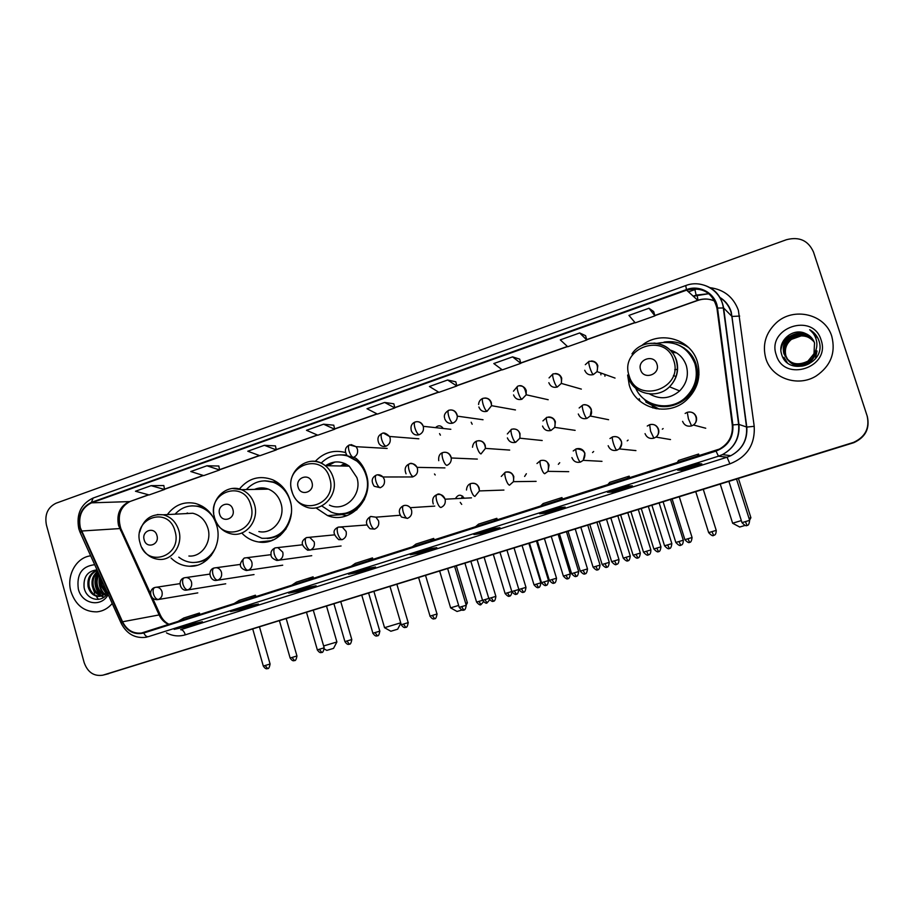 <?xml version="1.0" encoding="UTF-8"?>
<svg xmlns="http://www.w3.org/2000/svg" width="914" height="914" viewBox="0 0 914 914"><rect width="100%" height="100%" fill="white"/><g stroke="black" fill="none" stroke-linecap="round" stroke-linejoin="round"><path stroke-width="1.37" d="M627.632 375.048L629.232 385C635.618 408.421 667.963 417.344 686.38 400.218C697.656 389.444 701.324 376.648 697.393 361.83C690.881 338.808 659.817 330.103 641.582 345.663M643.936 398.892L645.855 401.109M652.379 406.479L656.858 408.832M315.913 507.841L327.589 515.599C349.822 524.944 374.626 498.93 366.331 474.366C364.446 468.117 361.156 462.907 356.483 458.725M241.787 533.056C246.54 538.038 252.173 541.019 258.685 542.002C278.861 545.681 297.05 521.768 290.069 500.289C287.03 490.601 281.249 483.769 272.715 479.793C259.713 475.017 248.619 478.091 239.422 489.001M171.078 558.043C176.379 563.218 182.526 565.949 189.529 566.234C207.958 567.423 222.913 545.052 216.652 525.242C212.939 513.668 205.787 506.39 195.219 503.408C183.943 501.226 174.643 504.962 167.342 514.582M682.632 347.354L684.129 347.937M345.435 452.521C333.804 449.517 323.727 452.476 315.216 461.41M464.129 498.119C461.033 494.097 458.154 494.246 455.492 498.564M403.862 476.971L399.715 476.971M377.665 447.906L374.934 447.757M443.13 428.415C440.914 425.284 438.377 425.01 435.544 427.603M600.726 372.935L600.932 374.809M604.954 376.225L604.748 374.386M441.633 428.255L442.49 427.398M461.33 498.267L462.633 496.096M686.734 345.846L681.97 344.007M105.167 674.601L853.79 442.684C865.489 437.28 869.991 428.529 867.306 416.43L813.586 252.333M105.43 674.532L853.653 442.547C865.387 437.121 869.911 428.335 867.226 416.19L813.791 252.927L867.226 416.19C869.911 428.335 865.387 437.121 853.653 442.547L102.825 675.195L853.505 442.41C865.295 436.961 869.831 428.14 867.135 415.939L813.494 252.036C808.296 240.508 799.27 236.395 786.417 239.719L56.074 503.203C47.711 507.327 44.489 514.582 46.408 524.956L84.157 662.604C87.687 672.327 93.902 676.52 102.825 675.195M70.949 591.564C75.622 605.251 84.305 612.014 97.01 611.854C102.996 611.192 108.069 608.404 112.228 603.503C108.069 608.404 102.996 611.192 97.01 611.854C84.305 612.014 75.622 605.251 70.949 591.564C66.174 575.637 76.17 557.391 90.68 555.826C76.17 557.391 66.174 575.637 70.949 591.564M765.852 358.505C771.542 378.259 797.922 387.582 816.271 375.917C830.712 365.954 835.887 352.77 831.797 336.386C825.365 314.096 793.718 306.578 776.352 322.745C765.646 332.902 762.139 344.818 765.852 358.505C771.542 378.259 797.922 387.582 816.271 375.917C830.712 365.954 835.887 352.77 831.797 336.386C825.365 314.096 793.718 306.578 776.352 322.745C765.646 332.902 762.139 344.818 765.852 358.505M80.352 527.801C78.136 515.896 81.872 507.567 91.549 502.837L686.62 290.149C702.615 286.608 712.726 292.594 716.942 308.132L732.285 424.999C733.085 435.647 728.812 443.667 719.455 449.06L141.476 633.036C133.147 633.848 126.84 630.089 122.556 621.771L80.352 527.801M79.941 527.938L122.168 621.988C127.206 631.448 134.415 635.127 143.795 633.002L716.028 451.093C727.944 446.329 733.565 437.6 732.879 424.919L717.524 308.041C716.039 293.748 699.998 284.334 686.437 289.601L91.423 502.369C81.495 507.213 77.667 515.736 79.941 527.938M653.67 311.571L648.974 308.258L628.946 315.399L635.23 322.836L654.915 315.856L653.659 311.525M519.7 359.156L512.583 356.86L493.811 363.543L502.312 369.884L520.797 363.349L519.689 359.111M163.823 485.551L151.107 485.665L135.466 491.241L149.119 494.942L164.554 489.47L163.812 485.505M218.823 466.014L206.907 465.786L190.798 471.521L203.719 475.611L219.611 469.979L218.823 465.969M275.457 445.895L264.375 445.301L247.774 451.219L259.93 455.709L276.291 449.917L275.445 445.861M333.77 425.193L323.59 424.199L306.487 430.3L317.821 435.213L334.673 429.249L333.759 425.147M558.785 507.693L565.138 507.099L546.309 513.051L539.626 513.759L558.785 507.693L539.626 513.759M627.278 486.031L632.385 485.848L612.951 491.995L607.479 492.292L627.278 486.031L607.479 492.292M698.045 463.649L701.838 463.901L681.764 470.253L677.582 470.116L698.045 463.649L677.582 470.116M365.954 568.691L375.551 567.011L358.379 572.427L348.52 574.209L365.954 568.691M305.573 587.793L316.107 585.794L299.449 591.05L288.653 593.14L305.573 587.793M246.986 606.325L258.411 604.017L242.233 609.135L230.568 611.523L246.986 606.325M190.123 624.308L202.382 621.726L186.673 626.684L174.186 629.358L190.123 624.308M492.475 528.68L499.969 527.686L481.724 533.456L473.909 534.541L492.475 528.68L473.909 534.541M428.232 548.994L436.801 547.646L419.115 553.244L410.237 554.684L428.232 548.994M579.682 332.947L560.282 339.859L567.72 346.737L586.788 339.985L585.6 335.701L579.682 332.947L586.788 339.985M447.609 380.007L429.42 386.496L438.926 392.334L456.84 385.994L455.8 381.801L447.609 380.007L456.84 385.994M384.634 402.446L367.005 408.729L377.459 414.099L394.825 407.941L393.854 403.805L384.634 402.446L394.825 407.941M419.115 553.244L418.749 551.999M481.724 533.456L481.347 532.199M186.673 626.684L186.342 625.519M242.233 609.135L241.902 607.936M299.449 591.05L299.107 589.85M358.379 572.427L358.025 571.204M681.764 470.253L681.353 468.939M612.951 491.995L612.551 490.692M546.309 513.051L545.921 511.771M323.59 424.199L334.673 429.249M264.375 445.301L276.291 449.917M206.907 465.786L219.611 469.979M151.107 485.665L164.554 489.47M512.583 356.86L520.797 363.349M648.974 308.258L654.915 315.856M429.706 541.545L433.704 538.426L416.019 544.058L411.848 547.223M433.704 538.426L434.299 540.083M367.908 561.196L372.478 557.917L355.329 563.378L350.588 566.703M372.478 557.917L373.072 559.551M307.961 580.264L313.079 576.837L296.433 582.138L291.166 585.6M313.079 576.837L313.673 578.448M249.796 598.761L255.417 595.208L239.251 600.349L233.493 603.948M255.417 595.208L256.011 596.785M193.322 616.721L199.423 613.043L183.725 618.035L177.499 621.749M199.423 613.043L200.017 614.596M493.446 521.266L496.828 518.318L478.593 524.122L475.029 527.127M496.828 518.318L497.433 519.997M559.219 500.346L561.961 497.57L543.144 503.568L540.208 506.39M561.961 497.57L562.556 499.284M627.141 478.753L629.175 476.16L609.752 482.352L607.513 484.991M629.175 476.16L629.78 477.908M697.291 456.429L698.582 454.052L678.519 460.45L677.011 462.884M698.582 454.052L699.187 455.835M107.201 593.792L106.31 593.346M105.738 593.003L100.517 585.086L100.677 577.945M107.521 593.312L106.755 592.855M106.173 592.455L101.534 584.937L101.351 579.43M106.07 595.163L104.447 594.865M103.899 594.706C100.094 593.22 97.604 590.204 96.427 585.646C95.559 581.361 96.358 577.419 98.815 573.809M106.355 594.911L104.927 594.546M104.367 594.34C100.837 592.729 98.529 589.781 97.455 585.497C96.656 581.715 97.227 578.105 99.192 574.655M101.957 595.779C97.113 595.06 93.902 591.872 92.303 586.205C91.263 579.956 93.068 575.009 97.707 571.364M102.459 595.562C97.867 594.626 94.828 591.461 93.342 586.068C92.337 580.299 93.868 575.557 97.924 571.844M106.812 591.507C104.961 594.477 102.379 596.122 99.078 596.431C93.628 596.294 89.983 593.072 88.121 586.788C87.024 578.539 90.04 573.009 97.17 570.187M107.178 592.329L100.117 596.271C94.668 596.134 91.023 592.923 89.172 586.639C88.064 578.916 90.76 573.489 97.25 570.359M108.275 593.517L102.185 585.189L101.5 579.773M94.69 564.703C81.872 566.212 76.422 574.346 78.341 589.084C81.86 604.154 101.351 607.844 108.183 594.546M97.033 569.868C87.538 570.987 83.243 576.894 84.122 587.611C86.27 600.201 101.831 603.56 107.578 593.209M93.034 588.639L94.713 593.277M96.164 596.099L98.392 599.39M103.888 597.23L101.957 595.974M101.088 595.254C94.873 588.616 93.868 580.938 98.095 572.221M104.607 594.134C100.186 589.37 98.678 583.555 100.117 576.7M103.602 597.425L101.488 596.088M100.117 594.888C94.211 588.102 93.434 580.459 97.764 571.981M104.15 594.249C99.5 589.244 98.049 583.166 99.809 576.014M323.636 645.958L336.9 641.982L333.541 648.369L326.801 650.391L324.321 648.997M336.9 641.982L326.538 606.153M156.934 535.513C154.603 526.053 141.247 530.668 144.184 539.877C146.469 549.314 159.87 544.767 156.934 535.513M188.89 556.02C201.64 557.289 212.231 541.899 207.901 528.223C205.284 520.112 200.235 515.119 192.763 513.245L184.068 513.702M213.328 517.404C209.352 511.623 204.199 507.967 197.892 506.425C189.038 504.711 181.418 507.293 175.042 514.182M207.786 510.355L199.069 506.367L192.454 505.842M187.507 512.983L186.113 513.599M196.978 562.259C202.462 561.676 207.272 559.345 211.397 555.289M178.801 557.174C183.017 560.488 187.678 562.259 192.808 562.498C203.045 562.407 210.7 557.38 215.738 547.417M397.693 629.198L390.872 631.243L384.52 627.69L400.709 622.822M232.887 509.486C230.465 499.855 216.572 504.654 219.611 514.034C221.988 523.653 235.926 518.923 232.887 509.486M258.856 531.56C272.806 534.77 285.842 518.295 280.975 503.386C278.793 496.462 274.611 491.721 268.419 489.127C263.712 487.379 259.062 487.47 254.469 489.401M290.812 503.374L290.252 501.169C287.499 492.383 282.232 486.248 274.44 482.741C263.746 478.867 254.366 481.141 246.312 489.573M283.98 488.51L275.502 482.729L265.403 480.821M259.747 487.985L256.743 489.356M268.43 538.392C275.468 537.74 281.352 534.541 286.105 528.783M249.293 532.394L261.907 538.289C278.016 538.997 287.819 530.657 291.338 513.28M272.966 540.071L272.292 539.98M461.958 610.015L457.046 611.477L450.579 607.856L458.645 605.434M465.66 603.331L467.374 602.817L466.174 605.091M311.948 482.398C309.435 472.584 294.971 477.588 298.124 487.139C300.592 496.93 315.102 492.006 311.948 482.398M329.451 505.122C344.692 512.663 362.709 494.76 356.894 477.576L349.228 466.14C341.379 460.679 333.496 460.53 325.544 465.683M321.762 505.945L331.017 511.989C350.93 520.82 373.54 497.524 366.068 475.406C364.32 469.647 361.259 464.883 356.871 461.113L347.491 455.96M347.331 455.915C337.38 453.333 328.64 455.743 321.122 463.135M364.115 468.711L357.808 461.147L348.44 455.995M347.057 455.618L341.528 454.875M344.567 463.409L340.545 465.98M334.878 462.016L328.057 465.729M345.024 463.604L342.944 466.026M346.063 464.106L344.761 466.06M342.396 513.622C352.016 512.845 359.408 508.035 364.56 499.17M346.84 515.702L340.008 514.136M745.024 525.447L739.597 527.058M739.7 527.024L732.594 523.219L741.334 520.592M748.989 518.295L750.908 517.724L749.594 520.203M674.715 369.736L677.628 369.302M656.96 364.206C654.024 353.592 636.921 359.51 640.611 369.804C643.479 380.395 660.639 374.569 656.96 364.206M649.523 393.934C660.034 399.875 670.076 398.87 679.639 390.918C686.677 383.64 688.905 375.197 686.311 365.589C683.478 357.534 677.971 352.313 669.802 349.948M635.687 388.222C643.616 406.707 670.328 411.951 685.454 397.59C695.234 388.004 698.399 376.717 694.926 363.703C687.728 346.749 675.023 339.974 656.8 343.356M654.778 404.662C666.169 407.838 676.531 405.53 685.843 397.739C695.611 388.176 698.764 376.899 695.303 363.909C692.903 356.677 688.493 351.033 682.095 347M676.543 352.873L671.893 352.233M652.55 406.581L655.327 408.558M659.188 409.095L645.947 402.126L645.798 400.309M663.827 342.213L664.261 342.065C673.115 340.808 681.227 342.624 688.596 347.537M440.411 435.167L439.554 433.624M472.172 424.222L471.178 422.245M435.213 474.972L434.493 473.978M461.707 504.379L460.245 502.369M524.625 476.445L526.361 473.738M558.34 464.312L559.722 462.701M592.546 452.533L593.643 451.493M627.198 440.868L628.112 440.125M662.319 429.18L663.141 428.586M788.554 360.779C794.586 367.005 801.601 367.885 809.587 363.418L809.461 363.246C801.521 367.702 794.529 366.845 788.474 360.699L788.256 360.413M788.394 360.607L787.971 360.025M787.811 359.842L785.823 355.866C784.155 349.262 785.994 343.687 791.341 339.14C799.91 333.793 807.508 334.73 814.157 341.95M787.902 359.933L785.983 356.049C784.315 349.456 786.154 343.893 791.49 339.345L801.155 335.895C806.582 335.838 810.912 337.872 814.168 341.996M816.156 349.285C815.894 354.963 813.506 359.385 808.97 362.55C800.972 367.028 793.935 366.171 787.845 359.979L787.628 359.693M787.468 359.51L785.183 355.123C783.504 348.485 785.355 342.864 790.736 338.294C799.579 332.833 807.325 333.907 813.974 341.516M808.97 362.55L809.084 362.721C801.064 367.211 794.003 366.331 787.925 360.07M787.56 359.602L785.343 355.317C783.664 348.68 785.514 343.07 790.884 338.5C799.659 333.073 807.37 334.113 814.02 341.619M815.471 351.125C814.534 355.706 812.203 359.282 808.467 361.841C800.424 366.343 793.341 365.486 787.217 359.259L784.703 354.563C783.012 347.891 784.875 342.247 790.279 337.654C799.339 332.102 807.188 333.279 813.814 341.185M787.137 359.168L784.532 354.381C782.852 347.686 784.715 342.042 790.119 337.437C799.259 331.862 807.142 333.073 813.768 341.082M815.688 350.599C814.911 355.489 812.546 359.305 808.593 362.013C800.504 366.537 793.409 365.646 787.297 359.351M805.508 333.519C792.804 327.235 777.323 341.036 781.493 353.809C787.194 377.036 825.765 364.994 819.355 342.042L819.024 340.911C817.356 336.032 814.248 332.296 809.701 329.714C813.586 332.947 815.928 337.026 816.728 341.962C817.299 346.189 816.396 350.119 814.008 353.752L814.523 342.967C812.969 338.5 809.964 335.347 805.508 333.519L813.38 340.328M814.008 353.752L807.953 361.121C796.974 366.388 788.953 363.886 783.881 353.615C782.19 346.886 784.063 341.208 789.502 336.569C798.939 330.879 806.948 332.239 813.551 340.648M814.477 353.021L808.079 361.304C797.122 366.56 789.102 364.069 784.052 353.809C782.35 347.092 784.223 341.413 789.662 336.786C799.019 331.119 806.993 332.445 813.609 340.751M817.059 350.976L815.254 358.974M787.354 362.767L783.949 357.283M776.294 354.998C783.961 382.932 831.134 367.508 821.08 339.974C812.969 311.857 766.24 327.932 776.294 354.998M809.701 329.714L817.916 338.214M780.933 349.925C781.756 344.281 784.326 339.745 788.633 336.283M780.933 349.205C781.881 343.824 784.418 339.482 788.554 336.181M108.572 673.721L103.362 675.035M91.549 502.837L129.308 501.603C119.985 506.105 116.398 514.034 118.523 525.379L159.082 614.859C161.241 619.429 164.474 622.651 168.759 624.536M688.482 291.863L694.914 289.578L696.137 295.188L693.155 296.159M694.914 289.578L697.085 288.87M709.824 287.636C723.922 289.487 733.439 297.027 738.375 310.246L754.21 426.312C755.181 444.547 747.081 457.057 729.909 463.855L185.314 634.83C178.87 636.738 172.575 636.075 166.439 632.842M717.524 308.041L723.637 307.984L731.965 316.438L730.926 311.765C728.869 305.63 725.11 300.843 719.649 297.416M693.235 296.227L708.864 293.691L696.022 295.131M121.002 622.914L80.363 532.999L81.129 531.251M716.028 451.093L718.461 456.189L148.205 636.704C146.571 636.875 145.097 635.641 143.795 633.002M732.879 424.919L738.946 424.427C739.929 437.932 734.422 447.997 722.448 454.612L718.461 456.189L727.041 457.217L730.823 455.709C742.225 449.425 747.458 439.874 746.532 427.044L731.965 316.438L739.677 316.073M147.074 637.024L145.817 637.298C134.952 638.532 126.749 633.893 121.219 623.394L122.168 621.988M699.816 284.128C713.126 286.71 721.066 294.662 723.637 307.984L738.946 424.427L746.795 427.078L754.21 426.312M686.437 289.601L685.751 285.556L93.114 498.05L91.423 502.369M813.494 252.036L813.791 252.927M185.314 634.83C184.148 631.368 182.594 629.655 180.664 629.7L727.041 457.217L729.909 463.855M723.865 309.72L723.465 309.046M714.862 301.22C709.333 298.615 703.609 298.318 697.679 300.306L654.812 315.49M686.62 290.149L697.873 300.409L654.847 315.65M634.967 322.516L586.685 339.62M567.411 346.44L520.694 362.984M501.957 369.622L456.749 385.639M438.526 392.083L394.745 407.598M377.014 413.871L334.593 428.894M317.341 435.007L276.222 449.574M259.427 455.515L219.543 469.647M203.182 475.44L164.497 489.139M148.548 494.782L130.359 501.375M81.517 531.023L120.819 528.509L150.582 593.677M122.556 621.771L160.19 614.734C162.292 619.292 165.308 622.503 169.227 624.388M159.767 616.219L160.19 614.734L152.581 598.064M120.568 530.497L120.819 528.509C117.106 515.77 120.191 506.756 130.062 501.478L148.776 494.851M697.028 294.891L698.022 300.192M174.997 531.125C168.519 505.248 132.096 518.044 140.105 543.065C146.274 568.771 183.006 556.546 174.997 531.125M141.933 547.623C145.84 554.787 151.575 558.705 159.139 559.402C172.323 560.728 183.291 544.687 178.801 530.428C176.082 521.963 170.861 516.753 163.126 514.799L157.299 514.571M196.213 562.361L206.815 560.099M202.497 506.356L191.677 505.865M250.802 505.191C244.084 478.833 206.21 492.143 214.516 517.61C220.902 543.796 259.108 531.068 250.802 505.191M214.619 518.021C217.532 526.738 223.176 532.051 231.55 533.947C246.015 537.295 259.519 520.112 254.48 504.551C252.207 497.33 247.877 492.372 241.456 489.664L232.487 488.476M267.242 538.517L280.301 535.478M277.502 482.466L264.203 480.833M329.703 478.205C322.733 451.345 283.306 465.192 291.92 491.126C298.547 517.804 338.317 504.551 329.703 478.205M291.932 491.641C294.171 498.576 298.444 503.488 304.75 506.379C320.574 514.262 339.265 495.571 333.222 477.622C331.736 472.709 329.086 468.733 325.27 465.683C320.905 462.347 316.084 460.896 310.794 461.33M340.648 513.714C346.497 514.171 351.947 512.788 356.997 509.566M356.254 458.531L353.901 457.24M346.509 454.955L339.779 454.841M673.732 360.504C665.598 331.496 619.064 347.846 629.129 375.757C636.807 404.571 683.786 388.918 673.732 360.504M628.101 376.785C632.762 393.923 656.698 399.875 669.516 386.793C676.874 379.161 679.205 370.307 676.497 360.23C672.578 349.776 665.072 344.052 653.956 343.081M648.586 402.057C668.123 415.219 698.262 398.515 697.725 374.306C697.096 359.351 689.864 349.251 676.029 344.03M349.731 444.878L349.445 444.901C348.28 445.518 348.143 447.563 349.057 451.036C350.336 454.864 351.787 457 353.432 457.434C356.86 455.835 358.185 453.058 357.42 449.128L356.117 446.695L351.079 444.581M349.297 444.958C344.852 447.46 344.212 451.128 347.377 455.949L353.432 457.434M478.902 601.389L476.582 602.086C481.21 607.376 481.21 603.389 480.993 604.577L478.902 601.389L482.546 600.304C487.299 605.754 487.276 601.663 487.059 602.886L484.934 599.618L482.558 600.327L470.881 561.402M481.004 604.577L483.415 601.846M386.016 446.181C383.183 446.969 380.852 446.146 379.047 443.701C376.911 438.891 377.893 435.51 381.983 433.556C380.898 434.139 380.818 436.184 381.744 439.68C383.035 443.541 384.463 445.712 386.016 446.181C389.501 444.558 390.849 441.759 390.072 437.795L389.513 436.458L383.697 433.225M507.51 592.82L505.111 593.54C509.806 598.864 509.749 594.843 509.544 596.054L507.51 592.82L511.806 591.529M509.566 596.042L509.578 596.042C508.961 595.243 510.309 598.293 512.034 592.123M419.138 434.744C415.607 435.612 413.014 434.344 411.38 430.94C410.283 426.495 411.517 423.513 415.07 422.017C414.053 422.576 414.031 424.622 414.979 428.14C416.281 432.036 417.664 434.241 419.138 434.744C422.656 433.11 424.039 430.3 423.285 426.324L423.262 426.278C422.131 423.182 419.994 421.651 416.853 421.674M536.518 584.126L534.027 584.869C538.814 590.238 538.7 586.182 538.506 587.394L536.518 584.126L540.871 582.824L528.898 543.419M538.529 587.394L538.54 587.394C537.672 586.48 539.808 589.964 540.871 582.824M444.535 417.789C443.758 415.059 445.152 412.557 448.705 410.283C447.769 410.82 447.791 412.865 448.774 416.407C450.076 420.337 451.425 422.576 452.818 423.113C455.812 421.857 457.297 419.526 457.297 416.144L457.011 414.568C455.869 411.483 453.732 409.94 450.579 409.94M444.764 418.818C446.306 422.576 448.98 424.005 452.818 423.113M565.949 575.306L563.355 576.083C568.234 581.498 568.051 577.397 567.88 578.631L565.949 575.306L570.256 574.015L558.134 534.359M567.891 578.619L567.902 578.619C567.034 577.717 569.216 581.178 570.256 574.015M478.582 404.479C478.799 401.52 480.238 399.475 482.912 398.355C482.055 398.858 482.135 400.903 483.129 404.468C484.443 408.432 485.757 410.706 487.059 411.289L491.561 405.679L491.332 402.651C490.19 399.589 488.042 398.036 484.888 398.001M478.879 406.981C480.433 410.763 483.163 412.203 487.059 411.289M595.791 566.372L593.095 567.171C598.064 572.632 597.825 568.485 597.665 569.73L595.791 566.372L600.052 565.092L587.771 525.173M597.676 569.73L597.665 569.73C596.796 568.828 599.047 572.267 600.052 565.092M548.183 399.726L526.201 394.779C525.139 387.193 522.294 384.337 517.69 386.222C516.924 386.702 517.05 388.736 518.078 392.334C519.403 396.333 520.672 398.641 521.883 399.269L526.201 394.779L526.224 390.541C525.093 387.502 522.945 385.937 519.78 385.868M513.565 394.939C515.142 398.755 517.918 400.195 521.883 399.269M626.067 557.3L623.257 558.134C628.318 563.63 628.032 559.448 627.872 560.705L626.067 557.3L630.283 556.032L617.841 515.85M630.283 556.032C629.3 563.23 626.993 559.802 627.872 560.705L627.895 560.693M581.338 389.101L561.322 383.412C562.156 376.362 559.402 373.186 553.061 373.883C552.387 374.34 552.57 376.374 553.621 379.984C554.958 384.029 556.18 386.371 557.3 387.033L561.322 383.412L561.722 378.225C560.602 375.208 558.454 373.632 555.289 373.529M548.834 382.692C550.457 386.542 553.267 387.982 557.3 387.033M656.778 548.092L653.853 548.971C659.017 554.501 658.663 550.274 658.526 551.553L656.778 548.092L660.948 546.835L648.346 506.402M658.537 551.542L658.537 551.542C657.623 550.662 659.999 554.067 660.948 546.835M585.314 364.675L589.05 361.327C588.467 361.75 588.707 363.783 589.781 367.428C591.13 371.495 592.306 373.883 593.323 374.591L597.048 371.621L597.836 365.691C596.716 362.698 594.58 361.133 591.427 360.973M584.72 370.239C586.365 374.112 589.233 375.563 593.323 374.591M687.934 538.757L684.883 539.671C690.161 545.235 689.739 540.974 689.613 542.265L687.934 538.757L692.069 537.512L679.285 496.805M689.624 542.253L689.613 542.265C688.699 541.374 691.144 544.755 692.069 537.512M487.082 602.886L489.573 599.904M376.522 475.074L376.305 475.097C375.151 475.726 375.037 477.828 375.974 481.415C377.265 485.277 378.693 487.379 380.258 487.722C383.731 486.145 385.08 483.369 384.303 479.404L383.023 476.982L377.676 474.8M412.66 476.959L383.023 476.982C380.864 474.937 378.625 474.309 376.305 475.097C371.667 477.542 370.97 481.267 374.203 486.259L380.258 487.722M488.819 598.453L484.934 599.618M514.285 590.821L511.817 591.564C516.639 597.025 516.57 592.9 516.364 594.134L514.285 590.821L518.775 589.519C517.632 596.739 515.542 593.197 516.364 594.134L516.387 594.123M409.483 463.901L409.278 463.924C408.192 464.529 408.135 466.631 409.106 470.242C410.397 474.126 411.791 476.263 413.277 476.651C416.807 475.04 418.178 472.241 417.39 468.242L417.058 467.362C415.676 464.7 413.562 463.455 410.706 463.627M544.07 581.898L541.488 582.675C546.412 588.182 546.275 584.012 546.081 585.257L544.07 581.898L548.491 580.573L536.484 541.077M546.104 585.257L546.081 585.257C545.224 584.332 547.429 587.862 548.491 580.573M442.982 452.544L442.799 452.556C441.793 453.138 441.793 455.241 442.776 458.885C444.09 462.804 445.438 464.975 446.843 465.397C450.019 464.049 451.482 461.581 451.265 457.983L451.025 456.909C449.825 453.687 447.574 452.144 444.295 452.259M574.278 572.85L571.593 573.649C576.608 579.202 576.414 574.986 576.231 576.254L574.278 572.85L578.665 571.536L566.486 531.777M578.665 571.536C577.625 578.848 575.363 575.329 576.231 576.254L576.254 576.243M477.051 440.994L476.88 441.005C475.966 441.565 476.011 443.667 477.028 447.334C478.342 451.288 479.656 453.493 480.97 453.95L485.46 448.386L485.231 445.369C484.02 442.159 481.758 440.605 478.456 440.697M604.919 563.664L602.132 564.498C607.25 570.096 606.987 565.835 606.816 567.114L604.919 563.664L609.272 562.361L596.922 522.34M606.839 567.114L606.839 567.114C605.936 566.2 608.267 569.696 609.272 562.361L609.261 562.361M511.703 429.26L511.543 429.26C510.709 429.786 510.812 431.888 511.851 435.578C513.177 439.565 514.456 441.816 515.679 442.307L519.872 438.194L520.009 433.647C518.798 430.448 516.536 428.883 513.211 428.94M507.384 437.909C508.961 441.725 511.726 443.199 515.679 442.307M636.03 554.352L633.116 555.221C638.338 560.853 638.006 556.557 637.858 557.848L636.03 554.352L640.326 553.061L627.815 512.765M637.869 557.848L637.881 557.837C636.955 556.934 639.354 560.419 640.326 553.061L640.326 553.05M546.938 417.321L546.789 417.321C546.046 417.812 546.206 419.914 547.269 423.628C548.606 427.649 549.84 429.934 550.971 430.471L554.741 427.364L555.381 421.72C554.17 418.532 551.896 416.955 548.56 416.99M542.539 426.05C544.15 429.9 546.96 431.374 550.971 430.471M667.586 544.893L664.558 545.795C669.779 551.45 669.528 547.143 669.356 548.446L667.586 544.893L671.847 543.613L659.165 503.043M669.368 548.434L669.356 548.446C668.431 547.532 670.899 550.993 671.847 543.613M582.778 405.176L582.641 405.165C582.001 405.633 582.218 407.735 583.315 411.471C584.652 415.527 585.84 417.847 586.879 418.429L590.238 415.996L591.369 409.586C590.158 406.422 587.885 404.833 584.537 404.822M578.299 413.996C579.933 417.869 582.789 419.355 586.879 418.429M265.094 665.529L263.301 666.055C266.511 670.933 268.11 667.654 267.665 668.534L265.094 665.529L270.087 664.021L259.496 626.935M267.688 668.534L267.711 668.522C266.911 667.574 268.75 671.196 270.087 664.021M155.06 587.439L154.854 587.485C153.129 588.296 152.672 590.455 153.472 593.974C154.695 597.607 156.351 599.435 158.419 599.47C161.515 598.064 162.715 595.482 162.018 591.724C161.024 588.822 159.162 587.314 156.443 587.188L155.06 587.439M179.967 583.646L154.854 587.485C148.594 589.062 149.268 599.721 157.242 599.698L158.419 599.47M292 657.463L290.138 658.023C293.36 662.924 294.971 659.634 294.514 660.514L292 657.463L296.947 655.978L286.219 618.652M296.947 655.978C295.656 663.153 293.748 659.565 294.514 660.514L294.571 660.502M184.434 577.774L184.24 577.808C182.583 578.608 182.16 580.778 182.983 584.309C184.217 587.976 185.839 589.827 187.861 589.884C191.003 588.467 192.214 585.863 191.506 582.069C190.535 579.225 188.707 577.705 186.022 577.522L184.434 577.774M184.068 577.865C177.133 580.002 180.184 591.13 186.513 590.136L187.861 589.884M321.774 652.379L319.272 649.294L317.238 649.9M214.287 567.948L214.093 567.994C212.494 568.771 212.128 570.93 212.962 574.495C214.207 578.185 215.807 580.07 217.749 580.162C220.948 578.711 222.182 576.083 221.462 572.267C220.514 569.502 218.732 567.971 216.104 567.697L214.287 567.948M213.933 568.04C207.192 569.993 209.797 581.167 216.207 580.413L217.749 580.162M313.308 610.255L324.173 647.82L319.272 649.294M346.932 641L344.921 641.605C348.211 646.575 349.811 643.25 349.365 644.141L346.932 641L351.787 639.549L340.785 601.743M351.787 639.549C350.588 646.746 348.565 643.193 349.365 644.141L349.411 644.119M244.598 557.974L244.415 558.008C242.884 558.774 242.553 560.933 243.421 564.521C244.666 568.245 246.232 570.165 248.117 570.267C251.361 568.805 252.618 566.154 251.887 562.316C250.984 559.642 249.271 558.111 246.723 557.734L244.598 557.974M244.255 558.066C238.428 563.995 239.114 568.154 246.3 570.53L248.117 570.267M377.413 635.767L374.991 632.602L372.775 633.265M275.4 547.84L275.217 547.874C273.766 548.617 273.48 550.788 274.36 554.387C275.617 558.146 277.159 560.088 278.964 560.225C282.266 558.751 283.534 556.066 282.792 552.193L277.936 547.646L275.4 547.84M275.068 547.92C272.441 549.257 271.07 550.982 270.99 553.119C271.378 555.027 269.447 557.494 276.793 560.465L278.964 560.225M379.916 631.117L374.991 632.602M405.793 627.29L403.44 624.079L401.143 624.765M306.693 537.546L306.521 537.581C305.139 538.289 304.899 540.46 305.802 544.093C307.07 547.874 308.578 549.851 310.314 550.022C313.662 548.526 314.964 545.818 314.21 541.911L309.812 537.455L306.693 537.546M306.384 537.626C300.489 541.179 300.912 545.372 307.641 550.205L310.314 550.022M408.318 622.605L403.44 624.079M434.596 618.687L432.299 615.43L429.911 616.139M338.488 527.081L338.329 527.115C337.015 527.801 336.832 529.983 337.757 533.627C339.037 537.443 340.499 539.454 342.167 539.66C345.572 538.129 346.886 535.398 346.12 531.468L342.419 527.229L338.488 527.081M338.191 527.161C332.479 529.846 332.673 534.016 338.774 539.683L342.167 539.66M437.132 613.98L432.299 615.43M461.57 606.656L459.216 607.353C463.844 612.837 464.084 608.758 463.798 609.969L461.57 606.656L466.231 605.262L454.635 566.44M466.231 605.262C465.18 612.529 462.93 609.044 463.798 609.969L463.832 609.958M370.81 516.456L370.65 516.479C369.427 517.141 369.279 519.323 370.227 523.002C371.518 526.841 372.958 528.886 374.534 529.115C377.996 527.572 379.344 524.819 378.567 520.854L375.905 517.175L370.81 516.456M400.046 515.268L375.905 517.175L370.65 516.479C365.303 519.837 365.109 523.928 370.067 528.749L374.534 529.115M491.275 597.756L488.819 598.487C493.526 604.017 493.709 599.881 493.434 601.115L491.275 597.756L495.879 596.374L484.134 557.3M493.457 601.104L493.469 601.104C492.555 600.201 494.874 603.663 495.879 596.374M403.657 505.648L403.508 505.659C402.366 506.31 402.274 508.481 403.245 512.194C404.548 516.067 405.942 518.135 407.438 518.409C410.957 516.833 412.328 514.056 411.54 510.058L410.306 507.693C408.455 505.613 406.239 504.928 403.657 505.648M434.767 506.105L410.306 507.693C408.147 505.556 405.885 504.882 403.508 505.659C398.755 508.173 398.058 511.954 401.452 517.027L407.438 518.409M521.414 588.73L518.855 589.484C523.653 595.06 523.779 590.89 523.516 592.123L521.414 588.73L525.973 587.359L514.068 548.023M523.539 592.123L523.516 592.123C522.625 591.232 524.99 594.671 525.973 587.359M437.052 494.657L436.915 494.668C435.852 495.297 435.818 497.467 436.812 501.203C438.114 505.111 439.474 507.213 440.891 507.51C444.433 505.956 445.838 503.18 445.095 499.193L445.061 499.09C443.53 495.308 440.856 493.834 437.052 494.657M551.987 579.567L549.337 580.356C554.227 585.977 554.284 581.761 554.033 583.018L551.987 579.567L556.512 578.208L544.436 538.609M554.055 583.006L554.067 583.006C553.13 582.115 555.563 585.543 556.512 578.208M471.007 483.483L470.881 483.495C469.899 484.089 469.922 486.271 470.939 490.03C472.252 493.971 473.578 496.108 474.903 496.439L479.393 490.921L479.153 487.927C477.588 484.123 474.869 482.638 471.007 483.483M583.029 570.267L580.264 571.09C585.246 576.757 585.246 572.495 585.006 573.764L583.029 570.267L587.496 568.919L575.26 529.057M585.029 573.764L585.04 573.752C584.08 572.872 586.582 576.277 587.496 568.919M505.533 472.127L505.419 472.138C504.517 472.698 504.597 474.88 505.648 478.662C506.973 482.638 508.253 484.808 509.498 485.185L513.439 481.667L513.817 476.594C512.228 472.755 509.464 471.258 505.533 472.127M614.528 560.83L611.649 561.687C616.733 567.388 616.664 563.093 616.447 564.372L614.528 560.83L618.949 559.505L606.542 519.358M618.949 559.505C618.892 565.88 615.545 563.835 616.447 564.372L616.47 564.372M540.642 460.576L540.54 460.576C539.74 461.113 539.877 463.295 540.951 467.1C542.288 471.11 543.522 473.326 544.675 473.726L547.977 471.35L549.063 465.055C547.452 461.182 544.641 459.696 540.642 460.576M646.506 551.245L643.502 552.147C648.689 557.894 648.563 553.541 648.357 554.844L646.506 551.245L650.882 549.931L638.303 509.509M648.369 554.844L648.38 554.844C647.443 554.307 650.825 556.352 650.882 549.931M576.357 448.82L576.266 448.82C575.557 449.334 575.763 451.505 576.86 455.343C578.208 459.388 579.396 461.639 580.447 462.084L583.223 460.348L584.926 453.31C583.281 449.425 580.424 447.917 576.357 448.82M571.901 457.571C573.535 461.467 576.38 462.964 580.447 462.084M678.965 541.522L675.834 542.459C681.124 548.251 680.941 543.853 680.747 545.167L678.965 541.522L683.295 540.22L670.545 499.512M680.759 545.167L680.77 545.167C679.822 544.63 683.249 546.686 683.295 540.22M612.688 436.869L612.609 436.869C612.003 437.349 612.266 439.52 613.397 443.381C614.745 447.46 615.899 449.745 616.847 450.236L619.235 448.9C621.44 446.82 622.171 444.307 621.406 441.371C619.738 437.452 616.836 435.944 612.688 436.869M608.164 445.712C609.809 449.631 612.711 451.139 616.847 450.236M711.926 531.651L708.658 532.622C714.074 538.46 713.823 534.016 713.64 535.353L711.926 531.651L716.222 530.36L703.277 489.367M713.651 535.341L713.64 535.353C712.692 534.804 716.176 536.872 716.222 530.36M649.66 424.702L650.574 431.214L653.887 438.172L655.966 437.098C658.468 434.995 659.325 432.368 658.526 429.226C656.823 425.273 653.876 423.765 649.66 424.702M645.044 433.636C646.724 437.589 649.671 439.097 653.887 438.172M745.401 521.62L741.985 522.637C747.515 528.509 747.206 524.019 747.035 525.379L745.401 521.62L749.64 520.34L736.524 479.062M747.046 525.379L747.046 525.367C746.018 524.522 748.863 527.812 749.64 520.34M687.282 412.328L688.413 418.818L691.578 425.913L693.429 424.999C696.171 422.885 697.131 420.177 696.297 416.864C695.006 413.574 692.584 411.94 689.007 411.986M682.587 421.354C684.289 425.33 687.294 426.849 691.578 425.913M341.505 514.639L327.589 515.599M271.424 540.677L258.685 542.002M197.15 565.263L189.529 566.234M719.501 297.176C725.259 300.615 729.178 305.527 731.246 311.88L746.795 427.078C747.629 439.931 742.305 449.471 730.823 455.709L722.448 454.612C734.308 447.997 739.7 437.92 738.626 424.393L723.305 307.824C721.295 290.538 701.952 279.204 685.751 285.556M78.878 529.012L80.044 532.302M78.753 528.566C76.148 514.159 80.866 504.014 92.92 498.119M141.476 633.036L142.755 632.774M635.07 322.653L586.731 339.768M567.537 346.566L520.74 363.132M502.106 369.736L456.783 385.788M438.697 392.186L394.779 407.735M377.196 413.962L334.627 429.043M317.535 435.087L276.257 449.711M259.633 455.595L219.577 469.785M203.399 475.509L164.52 489.276M714.737 300.957C709.23 298.638 703.62 298.467 697.873 300.409M428.266 548.994L410.295 554.672M366 568.691L348.577 574.198M305.619 587.782L288.721 593.129M247.043 606.313L230.636 611.5M190.181 624.296L174.266 629.335M100.117 596.271L99.078 596.431M192.763 513.245L163.126 514.799C151.05 513.691 143.258 519.403 139.739 531.959M199.069 506.367L197.892 506.425M397.681 629.209L400.812 623.188M268.419 489.127L241.456 489.664C227.529 483.826 211.682 497.524 213.727 513.371M213.945 515.085L214.504 517.621M275.502 482.729L274.44 482.741M373.917 591.461L384.543 627.678M456.337 565.915L467.374 602.817M349.228 466.14L325.27 465.683C309.423 452.316 285.168 471.076 291.806 491.206M357.808 461.147L356.871 461.113M439.668 571.09L450.613 607.844M738.432 478.468L750.908 517.724M673.469 375.437L676.12 376.671M631.974 353.878C642.782 337.175 670.762 340.945 676.177 360.162C678.988 370.261 676.76 379.139 669.516 386.793L679.639 390.918M720.243 484.112L732.628 523.208M698.981 374.649L697.725 374.329C697.108 359.67 690.07 349.651 676.611 344.247M387.148 448.431L356.117 446.695L349.445 444.901M476.582 602.086L464.952 563.241M418.829 438.8L389.513 436.458C386.176 433.202 383.663 432.231 381.983 433.556M505.111 593.54L493.332 554.455M450.831 429.294L423.285 426.324C421.32 422.428 418.589 420.988 415.07 422.017M534.027 584.869L522.088 545.532M483.038 419.743L457.297 416.144C455.846 411.186 452.99 409.232 448.705 410.283M563.355 576.083L551.268 536.495M515.45 409.94L491.561 405.679C490.841 399.818 487.95 397.373 482.912 398.355M593.095 567.171L580.847 527.321M513.462 391.181L517.598 386.256M623.257 558.134L610.849 518.021M549.063 377.916L552.981 373.906M653.853 548.971L641.274 508.584M652.436 406.513L652.893 407.975M615.031 378.076L597.048 371.621C598.567 364.24 595.894 360.802 589.05 361.327M639.194 398.687L639.971 401.143M684.883 539.671L672.144 499.021M444.924 467.899L417.058 467.362C413.768 463.661 411.174 462.518 409.278 463.924C405.279 465.729 404.194 469.031 406.044 473.818M511.817 591.564L499.992 552.387M438.731 460.679C438.274 456.326 439.634 453.618 442.799 452.556C446.82 451.539 449.642 453.355 451.265 457.983L477.314 459.091M541.488 582.675L529.514 543.236M472.515 447.254C472.869 443.976 474.32 441.896 476.88 441.005C481.907 440.068 484.774 442.525 485.46 448.386L509.681 450.076M571.593 573.649L559.459 533.947M507.339 433.956L511.452 429.294M602.132 564.498L589.827 524.533M542.196 440.514L519.872 438.194C520.763 428.46 514.376 428.666 511.543 429.26M542.927 420.908L546.789 417.321C553.404 416.795 556.055 420.143 554.741 427.364L575.123 430.357M633.116 555.221L620.652 514.982M579.156 407.987L582.641 405.165C587.656 402.571 594.511 410.786 590.238 415.996L608.598 419.709M664.558 545.795L651.922 505.293M263.301 666.055L252.744 629.026M197.79 592.889L158.191 599.538M209.82 574.106L184.24 577.808M290.138 658.023L279.444 620.755M225.724 583.795L187.69 589.941M306.51 612.357L317.341 649.865C320.597 654.801 322.196 651.499 321.751 652.39C320.963 651.442 322.928 655.007 324.173 647.82M240.154 564.441L214.093 567.994M254.035 574.575L217.669 580.184M270.978 554.672L244.415 558.008M344.921 641.605L333.953 603.857M282.712 565.206L248.174 570.256M361.784 595.231L372.901 633.219C376.202 638.223 377.813 634.876 377.368 635.778C376.545 634.842 378.625 638.383 379.79 631.151L368.639 593.106M302.328 544.813L275.217 547.874M311.731 555.689L279.227 560.133M390.004 586.48L401.269 624.719C404.605 629.757 406.204 626.398 405.77 627.29C404.936 626.364 407.073 629.883 408.192 622.651L396.893 584.343M334.227 534.884L306.521 537.581M341.071 545.978L310.886 549.794M418.623 577.602L430.037 616.105C433.407 621.166 435.007 617.784 434.573 618.687C433.727 617.773 435.921 621.269 437.006 614.014L425.558 575.454M366.743 524.979L338.329 527.115M459.216 607.353L447.666 568.611M488.819 598.487L477.108 559.482M471.464 497.844L445.095 499.193C441.622 494.474 438.891 492.966 436.915 494.668C433.145 496.245 431.922 499.352 433.247 503.991M518.855 589.484L506.984 550.217M466.483 490.03C466.711 486.636 468.151 484.477 470.779 483.529M549.337 580.356L537.306 540.814M503.922 490.064L479.393 490.921C478.73 485.071 475.897 482.603 470.881 483.495M501.283 476.434L505.328 472.161M580.264 571.09L568.062 531.285M536.118 481.358L513.439 481.667C514.331 474.732 511.646 471.555 505.419 472.138M536.975 463.524L540.46 460.61M611.649 561.687L599.276 521.608M568.725 471.67L547.977 471.35C549.52 462.895 547.04 459.308 540.54 460.576M573.215 450.968L576.197 448.843M643.502 552.147L630.957 511.783M601.983 461.342L583.223 460.348C586.822 453.355 584.492 449.505 576.266 448.82M609.969 438.526L612.609 436.869C615.796 436.252 618.115 436.869 619.578 438.709C620.503 440.685 623.668 441.576 619.235 448.9L635.927 450.602M675.834 542.459L663.118 501.82M647.261 426.05L649.591 424.702C658.32 422.417 661.085 433.613 655.966 437.098L670.51 439.554M708.658 532.622L695.76 491.698M685.134 413.448L687.225 412.317C696.639 410.1 698.707 421.811 693.429 424.999L705.734 428.232M741.985 522.637L728.904 481.427"/></g></svg>
